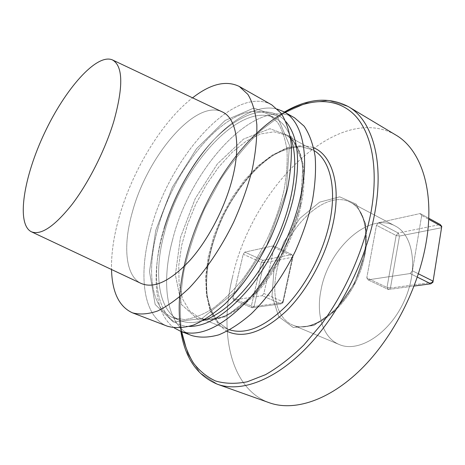 <?xml version="1.0" encoding="UTF-8"?>
<svg xmlns="http://www.w3.org/2000/svg" width="465" height="465" viewBox="0 0 465 465"><rect width="100%" height="100%" fill="white"/><g stroke="black" fill="none" stroke-linecap="round" stroke-linejoin="round"><path stroke-width="0.35" stroke-dasharray="2.33 1.74" d="M119.453 216.068C113.838 235.47 111.193 253.286 111.519 269.508C111.193 253.286 113.838 235.47 119.453 216.068C132.711 169.952 162.093 121.452 192.556 97.836C162.093 121.452 132.711 169.952 119.453 216.068M150.672 229.855C138.111 274.373 142.807 316.834 167.371 326.209C142.807 316.834 138.111 274.373 150.672 229.855C169.109 158.024 234.023 83.723 271.833 104.916C234.023 83.723 169.109 158.024 150.672 229.855M132.49 211.645C122.772 245.119 125.161 275.867 141.098 283.429C125.161 275.867 122.772 245.119 132.49 211.645C147.289 156.42 195.352 98.993 222.101 111.821C195.352 98.993 147.289 156.42 132.49 211.645M155.81 230.187L172.358 187.209L196.544 148.701L225.095 120.482L253.745 108.083L277.152 115.913L289.463 145.301L286.173 192.01L266.73 245.375L235.889 291.34L202.008 318.449L173.323 322.106L155.159 304.47L149.48 271.496L155.81 230.187L172.358 187.209L196.544 148.701L225.095 120.482L253.745 108.083L277.152 115.913L289.463 145.301L286.173 192.01L266.73 245.375L235.889 291.34L202.008 318.449L173.323 322.106L155.159 304.47L149.48 271.496L155.81 230.187M157.623 229.658C174.439 163.366 234.377 95.325 268.968 114.739L277.535 122.312C282.168 129.497 285.312 138.779 286.963 150.149C287.643 162.57 286.58 176.322 283.766 191.406C279.942 206.931 274.559 222.543 267.619 238.231C259.918 253.559 251.286 267.637 241.73 280.453C231.872 292.212 221.933 301.773 211.906 309.149C202.083 315.101 192.923 318.566 184.425 319.554L173.131 317.758C150.794 309.12 146.208 270.525 157.623 229.658C174.439 163.366 234.377 95.325 268.968 114.739L277.535 122.312C282.168 129.497 285.312 138.779 286.963 150.149C287.643 162.57 286.58 176.322 283.766 191.406C279.942 206.931 274.559 222.543 267.619 238.231C259.918 253.559 251.286 267.637 241.73 280.453C231.872 292.212 221.933 301.773 211.906 309.149C202.083 315.101 192.923 318.566 184.425 319.554L173.131 317.758C150.794 309.12 146.208 270.525 157.623 229.658M164.453 232.686C180.995 166.592 241.062 99.051 276.03 118.691C282.086 122.057 286.8 127.863 290.177 136.111C286.8 127.863 282.086 122.057 276.03 118.691L268.968 114.739L276.03 118.691C241.062 99.051 180.995 166.592 164.453 232.686C153.2 273.426 158.083 311.969 180.676 320.699C158.083 311.969 153.2 273.426 164.453 232.686M203.112 320.554C194.603 323.181 187.122 323.233 180.676 320.699L173.131 317.758L180.676 320.699C187.122 323.233 194.603 323.181 203.112 320.554M162.628 233.209L164.133 227.902C170.946 205.437 180.862 184.436 193.876 164.895C222.439 121.4 264.771 97.04 285.969 121.725C264.771 97.04 222.439 121.4 193.876 164.895L195.05 163.779C219.497 127.067 253.111 102.405 277.477 109.136C253.111 102.405 219.497 127.067 195.05 163.779C181.46 184.163 171.12 206.076 164.017 229.518C171.12 206.076 181.46 184.163 195.05 163.779L193.876 164.895C180.862 184.436 170.946 205.437 164.133 227.902L164.017 229.518L162.442 235.052L164.017 229.518L164.133 227.902L162.628 233.209C149.184 280.988 158.03 325.796 189.336 326.442C158.03 325.796 149.184 280.988 162.628 233.209M174.218 327.889C154.467 314.003 151.387 275.303 162.442 235.052C151.387 275.303 154.467 314.003 174.218 327.889M172.631 239.551C160.623 283.615 166.383 325.878 191.83 335.579C166.383 325.878 160.623 283.615 172.631 239.551C190.121 168.4 255.465 95.831 294.612 117.843C255.465 95.831 190.121 168.4 172.631 239.551M232.506 277.082C251.437 189.017 337.305 101.48 395.657 134.931C337.305 101.48 251.437 189.017 232.506 277.082C218.858 332.458 230.303 388.688 269.241 402.731C230.303 388.688 218.858 332.458 232.506 277.082M232.849 298.245L233.57 299.995L252.111 307.754L254.105 306.505L263.992 262.865L261.284 262.405L262.888 260.336L244.834 252.117L273.339 245.851L291.793 254.495L262.888 260.336L244.834 252.117L243.23 254.227L261.284 262.405L251.356 306.011L232.849 298.245L243.23 254.227L261.284 262.405L262.888 260.336L263.992 262.865L292.938 257.133L291.793 254.495L262.888 260.336L263.992 262.865L261.284 262.405L251.356 306.011L232.849 298.245L233.57 299.995L252.111 307.754L251.356 306.011L254.105 306.505L263.992 262.865L292.938 257.133L283.144 302.57L254.105 306.505L251.356 306.011L252.111 307.754L281.116 303.866L283.144 302.57L254.105 306.505L252.111 307.754L281.116 303.866L262.15 295.711L233.57 299.995L262.15 295.711L263.876 293.508L282.848 301.704L281.116 303.866L283.144 302.57L282.848 301.704L292.677 256.151L292.938 257.133L291.793 254.495L292.677 256.151L274.181 247.502L263.876 293.508L282.848 301.704L281.116 303.866L262.15 295.711L263.876 293.508L274.181 247.502L273.339 245.851L291.793 254.495L292.938 257.133L283.144 302.57L282.848 301.704L292.677 256.151L274.181 247.502L273.339 245.851L244.834 252.117L243.23 254.227L232.849 298.245M421.685 215.452L420.191 213.545L428.736 218.23L420.191 213.545L378.568 222.7L376.476 225.275L396.145 235.523L398.232 233L399.505 236.046L441.541 227.728L432.921 282.278L390.437 288.038L388.339 289.497L414.123 286.045L388.339 289.497L387.014 287.457L390.437 288.038L399.505 236.046L441.541 227.728L441.75 226.432L432.921 282.278L390.437 288.038L388.339 289.497L368.065 279.843L388.339 289.497L387.014 287.457L366.786 277.797L376.476 225.275L396.145 235.523L399.505 236.046L398.232 233L378.568 222.7L420.191 213.545L421.685 215.452L412.449 270.822L418.419 273.809L412.449 270.822L410.142 273.536L368.065 279.843L366.786 277.797L376.476 225.275L378.568 222.7L398.232 233L440.216 224.525L441.541 227.728L440.216 224.525L398.232 233L396.145 235.523L387.014 287.457L390.437 288.038L399.505 236.046L396.145 235.523L387.014 287.457L366.786 277.797L368.065 279.843L410.142 273.536L412.449 270.822L421.685 215.452L428.689 219.282L421.685 215.452M321.042 289.846C328.29 248.839 368.995 211.319 395.169 225.949C413.867 235.214 418.825 270.421 403.591 302.413C388.571 334.515 358.236 353.057 339.2 344.513C322.751 337.793 315.88 314.474 321.042 289.846C328.29 248.839 368.995 211.319 395.169 225.949C413.867 235.214 418.825 270.421 403.591 302.413C388.571 334.515 358.236 353.057 339.2 344.513C322.751 337.793 315.88 314.474 321.042 289.846M417.332 277.111L410.142 273.536L417.332 277.111M300.466 205.234L302.982 163.506L291.485 136.623L269.921 128.718L243.544 139.07L217.306 164.006L195.242 198.602L180.472 237.446L175.369 274.786L181.437 304.453L198.805 320.17L225.339 316.845L256.006 292.857L283.452 252.367L300.466 205.234L302.982 163.506L291.485 136.623L269.921 128.718L243.544 139.07L217.306 164.006L195.242 198.602L180.472 237.446L175.369 274.786L181.437 304.453L198.805 320.17L225.339 316.845L256.006 292.857L283.452 252.367L300.466 205.234M300.774 206.681C294.06 237.708 276.501 271.705 256.058 293.514C234.221 315.439 215.371 323.576 199.52 317.926L189.511 310.789L182.64 299.036L179.06 283.58L178.769 265.405L181.629 245.497L187.383 224.822L195.724 204.292L206.274 184.808L218.579 167.22L232.134 152.363L246.351 141.035L260.557 133.972L274.001 131.81L285.87 135.001C301.593 143.185 308.615 171.143 300.774 206.681C294.06 237.708 276.501 271.705 256.058 293.514C234.221 315.439 215.371 323.576 199.52 317.926L189.511 310.789L182.64 299.036L179.06 283.58L178.769 265.405L181.629 245.497L187.383 224.822L195.724 204.292L206.274 184.808L218.579 167.22L232.134 152.363L246.351 141.035L260.557 133.972L274.001 131.81L285.87 135.001C301.593 143.185 308.615 171.143 300.774 206.681M229.716 329.871L228.309 329.354L217.829 322.094L210.471 310.312L206.419 294.915L205.693 276.884L208.169 257.186L213.627 236.784L221.758 216.58L232.186 197.468L244.474 180.281L258.104 165.854L272.484 154.95L286.946 148.294L300.721 146.492L312.986 149.963L314.282 150.724L312.986 149.963L300.721 146.492L286.946 148.294L272.484 154.95L258.104 165.854L244.474 180.281L232.186 197.468L221.758 216.58L213.627 236.784L208.169 257.186L205.693 276.884L206.419 294.915L210.471 310.312L217.829 322.094L228.309 329.354L218.329 322.396C213.005 315.433 209.32 306.511 207.268 295.641C204.617 272.676 210.482 243.852 222.758 217.056C235.645 190.54 254.169 167.696 273.583 155.147C283.284 149.823 292.508 146.998 301.268 146.684L312.986 149.963L285.87 135.001C290.451 137.53 294.24 141.674 297.24 147.428L299.611 153.049C301.262 158.408 302.384 164.412 302.977 171.068C303.476 181.548 302.436 193.109 299.855 205.745C293.084 236.97 275.344 271.357 254.843 293.328C232.878 315.276 214.435 323.471 199.52 317.926L228.309 329.354L218.329 322.396C213.005 315.433 209.32 306.511 207.268 295.641C204.617 272.676 210.482 243.852 222.758 217.056C235.645 190.54 254.169 167.696 273.583 155.147C283.284 149.823 292.508 146.998 301.268 146.684L312.986 149.963L285.87 135.001C290.451 137.53 294.24 141.674 297.24 147.428L299.611 153.049C301.262 158.408 302.384 164.412 302.977 171.068C303.476 181.548 302.436 193.109 299.855 205.745C293.084 236.97 275.344 271.357 254.843 293.328C232.878 315.276 214.435 323.471 199.52 317.926L229.716 329.871M227.042 331.289C219.858 326.651 214.272 319.815 210.279 310.783C207.256 300.762 205.908 289.48 206.228 276.931C207.965 257.203 213.4 237.208 222.526 216.946C232.372 197.02 244.352 180.118 258.476 166.238C267.962 158.013 277.535 151.881 287.19 147.847C296.705 145.19 305.534 145.156 313.677 147.76C305.534 145.156 296.705 145.19 287.19 147.847C277.535 151.881 267.962 158.013 258.476 166.238C244.352 180.118 232.372 197.02 222.526 216.946C213.4 237.208 207.965 257.203 206.228 276.931C205.908 289.48 207.256 300.762 210.279 310.783C214.272 319.815 219.858 326.651 227.042 331.289M181.443 331.597C168.208 259.639 220.968 147.876 284.935 112.356C220.968 147.876 168.208 259.639 181.443 331.597M217.446 384.247L199.991 372.854L187.912 354.074L181.344 329.697C179.606 311.288 180.472 291.695 183.948 270.909C188.773 249.897 195.719 229.117 204.78 208.564L220.759 179.281C232.948 160.907 246.305 144.65 260.83 130.514L283.406 113.489L306.4 103.061L328.575 100.457L348.465 106.688L328.575 100.457L306.4 103.061L283.406 113.489L260.83 130.514C246.305 144.65 232.948 160.907 220.759 179.281L204.78 208.564C195.719 229.117 188.773 249.897 183.948 270.909C180.472 291.695 179.606 311.288 181.344 329.697L187.912 354.074L199.991 372.854L217.446 384.247M274.013 269.38L272.042 295.757L278.692 316.589L293.357 327.563L313.73 325.564L335.782 309.963L354.464 283.592L365.252 252.454L365.74 223.915L356.329 204.222L339.7 196.829L319.629 202.159L299.931 218.341L283.877 242.091L274.013 269.38L272.042 295.757L278.692 316.589L293.357 327.563L313.73 325.564L335.782 309.963L354.464 283.592L365.252 252.454L365.74 223.915L356.329 204.222L339.7 196.829L319.629 202.159L299.931 218.341L283.877 242.091L274.013 269.38M276.942 269.874C285.225 227.943 325.692 188.465 350.68 202.461C368.565 211.261 372.378 247.049 356.591 280.226C341.008 313.509 310.957 333.306 292.793 325.093C277.07 318.676 271.182 295.101 276.942 269.874C285.225 227.943 325.692 188.465 350.68 202.461C368.565 211.261 372.378 247.049 356.591 280.226C341.008 313.509 310.957 333.306 292.793 325.093C277.07 318.676 271.182 295.101 276.942 269.874M180.85 331.371C168.528 258.662 220.422 148.736 284.382 112.042C220.422 148.736 168.528 258.662 180.85 331.371M395.169 225.949L350.68 202.461C367.629 210.5 371.762 246.247 355.742 279.831C339.996 313.538 309.771 333.068 292.793 325.093L339.2 344.513L292.793 325.093C309.771 333.068 339.996 313.538 355.742 279.831C371.762 246.247 367.629 210.5 350.68 202.461L395.169 225.949"/><path stroke-width="0.7" d="M111.519 269.508C112.146 292.282 119.121 306.72 132.449 312.823C139.82 314.84 148.265 314.2 157.775 310.916C167.766 306.028 178.194 298.46 189.046 288.213C205.35 271.083 220.98 248.054 233.645 222.194C241.445 204.647 247.607 187.256 252.123 170.016C255.564 153.316 257.128 138.163 256.825 124.556C255.471 112.158 252.507 102.114 247.926 94.43L239.301 86.461C226.118 80.05 210.54 83.845 192.556 97.836C210.54 83.845 226.118 80.05 239.301 86.461L247.926 94.43C252.507 102.114 255.471 112.158 256.825 124.556C257.128 138.163 255.564 153.316 252.123 170.016C247.607 187.256 241.445 204.647 233.645 222.194C220.98 248.054 205.35 271.083 189.046 288.213C178.194 298.46 167.766 306.028 157.775 310.916C148.265 314.2 139.82 314.84 132.449 312.823C119.121 306.72 112.146 292.282 111.519 269.508M167.371 326.209C175.136 328.389 183.931 327.976 193.748 324.977C204.013 320.402 214.638 313.195 225.618 303.354C242.05 286.864 257.598 264.544 269.973 239.341C277.553 222.224 283.429 205.199 287.608 188.267C290.689 171.841 291.875 156.874 291.16 143.365C289.393 131.014 286.022 120.941 281.034 113.146L271.833 104.916L239.301 86.461L271.833 104.916L281.034 113.146C286.022 120.941 289.393 131.014 291.16 143.365C291.875 156.874 290.689 171.841 287.608 188.267C283.429 205.199 277.553 222.224 269.973 239.341C257.598 264.544 242.05 286.864 225.618 303.354C214.638 313.195 204.013 320.402 193.748 324.977C183.931 327.976 175.136 328.389 167.371 326.209L132.449 312.823L167.371 326.209M141.098 283.429C153.979 288.951 170.3 281.22 190.063 260.226C208.593 239.37 225.368 206.919 232.593 177.682C241.161 143.609 235.941 117.703 222.101 111.821C235.941 117.703 241.161 143.609 232.593 177.682C225.368 206.919 208.593 239.37 190.063 260.226C170.3 281.22 153.979 288.951 141.098 283.429L31.48 231.826L141.098 283.429M113.762 121.522C105.084 150.119 88.606 182.768 71.947 204.554C54.318 226.6 40.757 235.65 31.254 231.721C15.973 223.787 23.825 176.566 44.564 132.938C65.065 89.193 96.534 53.126 112.367 59.88C123.056 65.838 123.521 86.385 113.762 121.522C105.084 150.119 88.606 182.768 71.947 204.554C54.318 226.6 40.757 235.65 31.254 231.721C15.973 223.787 23.825 176.566 44.564 132.938C65.065 89.193 96.534 53.126 112.367 59.88C123.056 65.838 123.521 86.385 113.762 121.522M290.177 136.111C299.559 159.042 294.328 201.891 275.42 241.91C256.535 281.947 226.781 313.218 203.112 320.554C226.781 313.218 256.535 281.947 275.42 241.91C294.328 201.891 299.559 159.042 290.177 136.111M285.969 121.725C298.106 136.309 300.721 161.041 293.828 195.928C286.754 227.978 269.712 263.266 249.24 288.317C227.466 313.73 207.5 326.436 189.336 326.442C207.5 326.436 227.466 313.73 249.24 288.317C269.712 263.266 286.754 227.978 293.828 195.928C300.721 161.041 298.106 136.309 285.969 121.725M300.663 196.213C292.584 233.442 271.473 274.658 247.118 301.105C221.131 327.627 198.921 337.671 180.496 331.237L174.218 327.889L180.496 331.237C198.921 337.671 221.131 327.627 247.118 301.105C271.473 274.658 292.584 233.442 300.663 196.213C310.004 153.991 301.959 121.412 284.051 111.856C301.959 121.412 310.004 153.991 300.663 196.213M277.477 109.136L284.051 111.856L277.477 109.136M191.83 335.579C199.857 337.875 208.878 337.613 218.899 334.806C229.338 330.441 240.085 323.483 251.147 313.927C267.654 297.873 283.127 276.041 295.304 251.298C302.727 234.476 308.411 217.707 312.364 201.002C315.2 184.768 316.13 169.934 315.142 156.502C313.102 144.197 309.452 134.106 304.197 126.242L294.612 117.843L284.051 111.856L294.612 117.843L304.197 126.242C309.452 134.106 313.102 144.197 315.142 156.502C316.13 169.934 315.2 184.768 312.364 201.002C308.411 217.707 302.727 234.476 295.304 251.298C283.127 276.041 267.654 297.873 251.147 313.927C240.085 323.483 229.338 330.441 218.899 334.806C208.878 337.613 199.857 337.875 191.83 335.579L180.496 331.237L191.83 335.579M395.657 134.931C420.691 149.219 434.926 189.796 426.37 241.114C418.889 287.329 393.047 337.811 361.009 369.286C328.889 400.772 293.886 411.618 269.241 402.731C293.886 411.618 328.889 400.772 361.009 369.286C393.047 337.811 418.889 287.329 426.37 241.114C434.926 189.796 420.691 149.219 395.657 134.931L348.465 106.688C372.14 120.121 384.654 160.89 374.645 213.749C365.856 261.33 339.043 314.044 306.97 347.314C274.809 380.597 240.719 392.658 217.446 384.247C197.311 375.767 185.111 358.143 180.85 331.371C185.111 358.143 197.311 375.767 217.446 384.247L269.241 402.731L217.446 384.247C240.719 392.658 274.809 380.597 306.97 347.314C339.043 314.044 365.856 261.33 374.645 213.749C384.654 160.89 372.14 120.121 348.465 106.688L395.657 134.931M432.921 282.278L433.107 281.151L430.811 283.807L417.332 277.111L430.811 283.807L432.921 282.278L441.75 226.432L428.689 219.282L441.75 226.432L440.216 224.525L441.75 226.432L433.107 281.151L430.811 283.807L414.123 286.045L430.811 283.807L432.921 282.278M418.419 273.809L433.107 281.151L418.419 273.809M428.736 218.23L440.216 224.525L428.736 218.23M329.825 221.381C323.704 251.46 306.912 284.162 286.812 305.342C265.317 326.663 246.287 334.841 229.716 329.871C246.287 334.841 265.317 326.663 286.812 305.342C306.912 284.162 323.704 251.46 329.825 221.381C336.887 187.372 329.761 159.943 314.282 150.724C329.761 159.943 336.887 187.372 329.825 221.381M333.417 221.939C326.942 254.064 308.481 289.015 286.789 310.556C263.562 332.091 243.648 339.002 227.042 331.289C243.648 339.002 263.562 332.091 286.789 310.556C308.481 289.015 326.942 254.064 333.417 221.939C341.171 184.419 331.9 155.159 313.677 147.76C331.9 155.159 341.171 184.419 333.417 221.939M370.832 213.173C363.299 250.943 345.489 291.317 322.088 323.425L303.779 345.094C291.009 357.527 278.262 367.385 265.527 374.662L247.241 381.794C235.662 384.044 225.112 383.776 215.603 380.992C206.809 376.906 199.346 370.826 193.219 362.752C187.895 353.731 183.971 343.344 181.443 331.597C183.971 343.344 187.895 353.731 193.219 362.752C199.346 370.826 206.809 376.906 215.603 380.992C225.112 383.776 235.662 384.044 247.241 381.794L265.527 374.662C278.262 367.385 291.009 357.527 303.779 345.094L322.088 323.425C345.489 291.317 363.299 250.943 370.832 213.173C379.155 168.272 371.483 131.682 353.923 114.373C336.172 97.179 310.254 98.191 284.935 112.356C310.254 98.191 336.172 97.179 353.923 114.373C371.483 131.682 379.155 168.272 370.832 213.173M112.594 59.985L222.101 111.821L112.594 59.985M284.382 112.042C307.76 98.318 329.121 96.534 348.465 106.688C329.121 96.534 307.76 98.318 284.382 112.042"/></g></svg>
